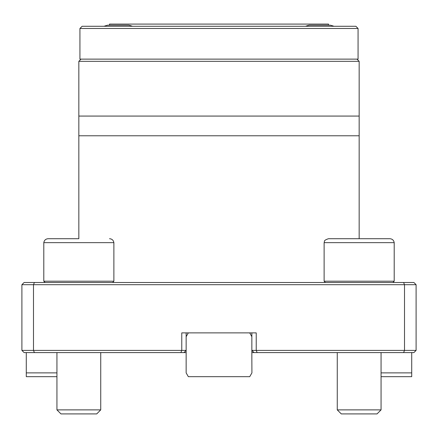 <?xml version="1.0" encoding="UTF-8"?>
<svg xmlns="http://www.w3.org/2000/svg" width="438" height="438" viewBox="0 0 438 438"><rect width="100%" height="100%" fill="white"/><g stroke="black" fill="none" stroke-linecap="round" stroke-linejoin="round"><path stroke-width="0.66" d="M328.5 25.185L328.5 24.09L109.5 24.09L109.5 25.185M251.85 336.674L249.726 332.88M356.97 59.13L359.16 61.32L78.84 61.32L78.84 116.07L359.16 116.07L359.16 238.71L389.842 238.71L328.478 238.71L389.842 238.71C392.3 238.913 393.751 240.227 394.2 242.652L324.12 242.652L324.12 281.196L394.2 281.196L394.2 242.652M78.84 116.07L78.84 135.78L359.16 135.78M403.595 352.59L404.504 350.4L404.504 284.7L416.1 284.7L416.1 350.4L413.91 352.59L251.85 352.59L251.85 359.16L251.85 350.4L416.1 350.4L413.91 352.59M24.09 282.51L21.9 284.7L21.9 350.4L33.496 350.4L33.496 284.7L21.9 284.7L24.09 282.51L413.91 282.51L416.1 284.7M21.9 350.4L24.09 352.59L21.9 350.4M257.139 352.59L256.23 350.4L256.23 332.88L181.77 332.88L181.77 350.4L33.496 350.4L34.405 352.59L24.09 352.59M186.15 352.59L183.96 352.59L186.15 350.4L181.77 350.4L180.861 352.59L34.405 352.59M183.96 352.59L180.861 352.59M254.04 352.59L251.85 350.4L251.85 332.88M186.15 332.88L186.15 372.886L188.34 376.68L249.726 376.68L251.916 372.886L251.85 359.16M403.595 282.51L404.504 284.7L33.496 284.7L34.405 282.51M78.84 135.78L78.84 238.71L48.158 238.71L78.84 238.71M359.16 61.32L359.16 116.07M81.03 59.13L78.84 61.32M113.88 242.652L43.8 242.652L43.8 281.196L113.88 281.196L113.88 242.652C113.431 240.227 111.98 238.913 109.522 238.71M112.566 282.51L113.88 281.196M392.886 282.51L394.2 281.196M100.74 352.59L100.74 409.88L56.94 409.88L56.94 352.59M100.74 409.88L96.71 413.91L60.97 413.91L56.94 409.88M381.06 352.59L381.06 409.88L337.26 409.88L337.26 352.59M381.06 409.88L377.03 413.91L341.29 413.91L337.26 409.88M188.34 332.88L186.15 336.674M26.28 352.59L26.28 376.68L56.94 376.68M26.28 372.886L56.94 372.886M411.72 352.59L411.72 376.68L381.06 376.68M381.06 372.886L411.72 372.886M333.97 26.28A43.8 43.8 0 0 0 330.252 25.185L309.228 25.185A43.8 43.8 0 0 0 305.51 26.28M132.49 26.28A43.8 43.8 0 0 0 128.772 25.185L107.748 25.185A43.8 43.8 0 0 0 104.03 26.28M358.065 28.47L358.065 59.13L79.935 59.13L79.935 28.47L82.125 26.28L355.875 26.28L358.065 28.47L79.935 28.47M43.8 242.652C44.249 240.227 45.7 238.913 48.158 238.71C45.7 238.913 44.249 240.227 43.8 242.652M45.114 282.51L43.8 281.196M324.12 242.652C324.996 241.568 322.718 240.659 328.478 238.71M325.434 282.51L324.12 281.196"/></g></svg>
